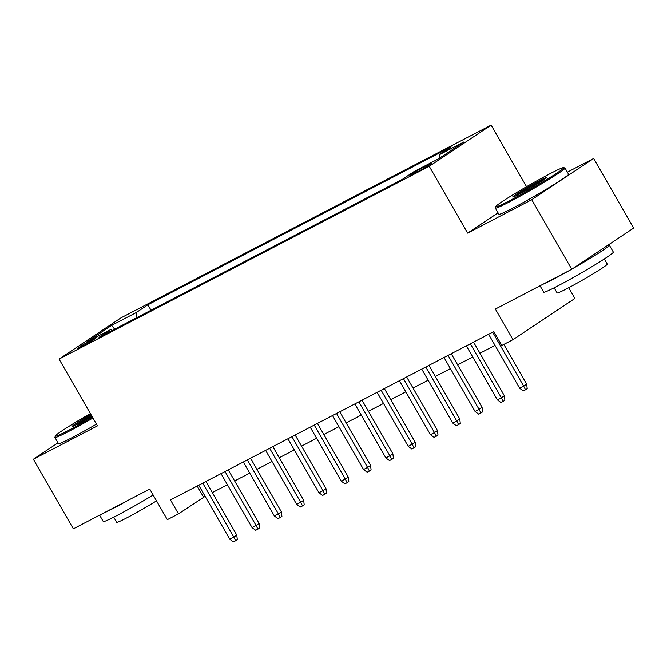 <?xml version="1.0" encoding="UTF-8"?>
<svg xmlns="http://www.w3.org/2000/svg" width="667" height="667" viewBox="0 0 667 667"><rect width="100%" height="100%" fill="white"/><g stroke="black" fill="none" stroke-linecap="round" stroke-linejoin="round"><path stroke-width="1" d="M81.082 347.007A10.288 0.542 -29.9 0 0 90.545 341.637A10.288 0.542 -29.9 0 0 95.348 338.319A10.288 0.542 -29.9 0 0 91.788 339.878A10.288 0.542 -29.9 0 0 82.324 345.248A10.288 0.542 -29.9 0 0 77.514 348.574A10.288 0.542 -29.9 0 0 81.082 347.007M491.129 125.113L120.96 317.876L59.055 359.079L429.231 166.316L491.129 125.113L526.546 186.702M498.074 212.84L467.634 233.1L531.749 199.708L593.647 158.504L567.392 172.178M593.647 158.504L633.65 228.072L571.752 269.276L495.373 309.054L512.973 339.661L574.879 298.457L568.701 287.719M58.021 442.83L33.35 459.255L73.353 528.823L149.733 489.044L167.334 519.651L178.481 513.848L205.119 496.34M531.749 199.708L571.752 269.276M512.973 339.661L501.826 345.464L493.822 331.557L170.477 499.933L178.481 513.848M428.564 164.524L423.662 167.084A9.963 0.525 -29.9 0 0 414.499 172.278A9.963 0.525 -29.9 0 0 409.838 175.496A9.963 0.525 -29.9 0 0 413.29 173.987L418.192 171.427A9.963 0.525 -29.9 0 0 427.364 166.233A9.963 0.525 -29.9 0 0 432.016 163.015A9.963 0.525 -29.9 0 0 428.564 164.524L428.973 165.233M112.39 330.365L110.747 329.523L99.033 337.319L402.309 179.39L414.015 171.594L438.544 158.821L463.974 141.896L439.445 154.669L451.159 146.873L147.882 304.802L136.176 312.598L136.068 318.034M110.747 329.523L86.218 342.296L111.647 325.371L136.176 312.598M467.634 233.1L429.231 166.316M33.35 459.255L97.465 425.863L59.055 359.079M212.339 492.579L227.422 484.726M234.634 480.965L249.716 473.12M256.937 469.36L272.019 461.506M279.24 457.745L294.314 449.892M301.534 446.131L316.617 438.277M323.837 434.517L338.919 426.663M346.131 422.903L361.214 415.057M368.434 411.297L383.517 403.443M390.737 399.683L405.819 391.829M413.031 388.069L428.114 380.215M435.334 376.455L450.417 368.601M457.637 364.841L472.711 356.987M479.932 353.235L495.014 345.381M197.182 486.026L203.577 497.148M439.378 158.262L439.445 154.669M151.017 310.247L147.882 304.802M111.647 325.371L114.649 329.181M492.638 332.174L523.662 386.135L526.672 384.125L527.197 388.653L525.521 389.77L523.662 386.135L519.651 388.219L488.619 334.267M526.672 384.125L503.843 344.414M525.521 389.77L523.287 390.929L519.651 388.219M509.296 200.834A39.211 2.051 -29.9 0 0 546.156 179.898A39.211 2.051 -29.9 0 0 563.598 167.634A39.211 2.051 -29.9 0 0 550.117 173.662A39.211 2.051 -29.9 0 0 514.841 193.638A39.211 2.051 -29.9 0 0 495.706 206.678A39.211 2.051 -29.9 0 0 509.296 200.834M563.598 167.634L564.916 167.984A40.178 2.101 150.1 0 1 565.016 168.059A40.178 2.101 150.1 0 1 546.24 181.04A40.178 2.101 150.1 0 1 509.271 202.001A40.178 2.101 150.1 0 1 495.356 208.112A40.178 2.101 150.1 0 1 495.348 207.987L495.706 206.678M519.501 194.039A19.61 1.026 150.1 0 1 512.756 197.057A19.61 1.026 150.1 0 1 521.486 190.929A19.61 1.026 150.1 0 1 539.911 180.457A19.61 1.026 150.1 0 1 546.707 177.539A19.61 1.026 150.1 0 1 537.143 184.05A19.61 1.026 150.1 0 1 519.501 194.039M544.489 179.365A18.643 0.975 -29.9 0 0 539.886 181.624A18.643 0.975 -29.9 0 0 515.458 196.056M607.495 245.481A40.178 2.101 150.1 0 1 609.338 245.139L613.34 252.093A40.178 2.101 150.1 0 1 594.555 265.074A40.178 2.101 150.1 0 1 557.595 286.043A40.178 2.101 150.1 0 1 543.68 292.154L540.028 285.801M609.338 245.139A40.178 2.101 150.1 0 1 572.945 268.484M569.101 270.66A40.178 2.101 150.1 0 1 553.602 279.081A40.178 2.101 150.1 0 1 542.971 284.267M604.319 258.963L607.27 264.099A28.931 1.517 150.1 0 1 593.747 273.453A28.931 1.517 150.1 0 1 567.133 288.544A28.931 1.517 150.1 0 1 557.112 292.946L554.16 287.81M565.016 168.059L568.542 174.179A40.178 2.101 150.1 0 1 549.758 187.16A40.178 2.101 150.1 0 1 512.798 208.129A40.178 2.101 150.1 0 1 498.874 214.232L495.356 208.112M90.404 413.59A39.211 2.051 -29.9 0 0 55.286 436.026A39.211 2.051 -29.9 0 0 68.876 430.182A39.211 2.051 -29.9 0 0 92.446 417.142M92.955 418.026A40.178 2.101 150.1 0 1 68.859 431.349A40.178 2.101 150.1 0 1 54.936 437.46A40.178 2.101 150.1 0 1 54.927 437.335L55.286 436.026M91.929 416.25A19.61 1.026 150.1 0 1 79.081 423.387A19.61 1.026 150.1 0 1 72.344 426.405A19.61 1.026 150.1 0 1 90.92 414.482M91.421 415.366A18.643 0.975 -29.9 0 0 75.046 425.404M153.16 495.022A40.178 2.101 150.1 0 1 117.184 515.391A40.178 2.101 150.1 0 1 103.26 521.494L99.608 515.149M128.689 500A40.178 2.101 150.1 0 1 113.182 508.429A40.178 2.101 150.1 0 1 102.551 513.615M156.512 500.842A28.931 1.517 150.1 0 1 126.713 517.892A28.931 1.517 150.1 0 1 116.692 522.286L113.74 517.15M96.473 424.145A40.178 2.101 150.1 0 1 72.378 437.477A40.178 2.101 150.1 0 1 58.463 443.58L54.936 437.46M470.335 343.788L501.367 397.74L504.377 395.739L504.894 400.267L503.218 401.376L501.367 397.74L497.349 399.833L466.325 345.873M504.377 395.739L473.545 342.113M503.218 401.376L500.992 402.543L497.349 399.833M448.041 355.394L479.064 409.355L482.074 407.354L482.591 411.881L480.924 412.99L479.064 409.355L475.054 411.447L444.022 357.487M482.074 407.354L451.242 353.727M480.924 412.99L478.689 414.157L475.054 411.447M425.738 367.008L456.762 420.969L459.78 418.959L460.297 423.495L458.621 424.604L456.762 420.969L452.751 423.061L421.727 369.101M459.78 418.959L428.939 365.341M458.621 424.604L456.395 425.763L452.751 423.061M403.435 378.623L434.467 432.583L437.477 430.574L437.994 435.101L436.318 436.218L434.467 432.583L430.448 434.667L399.425 380.715M437.477 430.574L406.645 376.955M436.318 436.218L434.092 437.377L430.448 434.667M381.14 390.237L412.164 444.197L415.174 442.188L415.699 446.715L414.024 447.832L412.164 444.197L408.154 446.281L377.122 392.329M415.174 442.188L384.342 388.569M414.024 447.832L411.789 448.991L408.154 446.281M358.838 401.851L389.862 455.803L392.88 453.802L393.397 458.329L391.721 459.446L389.862 455.803L385.851 457.896L354.827 403.935M392.88 453.802L362.039 400.175M391.721 459.446L389.495 460.605L385.851 457.896M336.535 413.457L367.567 467.417L370.577 465.416L371.094 469.943L369.426 471.052L367.567 467.417L363.548 469.51L332.525 415.549M370.577 465.416L339.745 411.789M369.426 471.052L367.192 472.219L363.548 469.51M314.24 425.071L345.264 479.031L348.274 477.03L348.799 481.557L347.123 482.666L345.264 479.031L341.254 481.124L310.222 427.163M348.274 477.03L317.442 423.403M347.123 482.666L344.897 483.825L341.254 481.124M291.938 436.685L322.97 490.645L325.98 488.636L326.497 493.163L324.821 494.28L322.97 490.645L318.951 492.73L287.927 438.778M325.98 488.636L295.147 435.017M324.821 494.28L322.595 495.439L318.951 492.73M269.643 448.299L300.667 502.259L303.677 500.25L304.194 504.777L302.526 505.894L300.667 502.259L296.657 504.344L265.624 450.392M303.677 500.25L272.845 446.632M302.526 505.894L300.292 507.053L296.657 504.344M247.34 459.913L278.364 513.865L281.382 511.864L281.899 516.391L280.223 517.509L278.364 513.865L274.354 515.958L243.33 461.998M281.382 511.864L250.542 458.246M280.223 517.509L277.997 518.668L274.354 515.958M225.037 471.519L256.07 525.479L259.079 523.478L259.596 528.006L257.929 529.114L256.07 525.479L252.051 527.572L221.027 473.612M259.079 523.478L228.247 469.851M257.929 529.114L255.694 530.282L252.051 527.572M202.743 483.133L233.767 537.093L236.777 535.092L237.302 539.62L235.626 540.729L233.767 537.093L229.756 539.186L198.724 485.226M236.777 535.092L205.945 481.466M235.626 540.729L233.4 541.887L229.756 539.186M424.237 168.084L423.662 167.084"/></g></svg>
